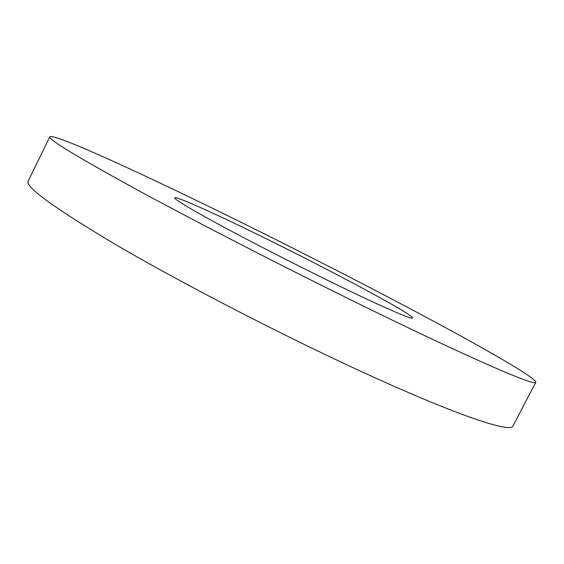 <?xml version="1.0" encoding="UTF-8"?>
<svg xmlns="http://www.w3.org/2000/svg" width="564" height="564" viewBox="0 0 564 564"><rect width="100%" height="100%" fill="white"/><g stroke="black" fill="none" stroke-linecap="round" stroke-linejoin="round"><path stroke-width="0.85" d="M49.808 136.791L28.2 181.086C24.957 186.733 53.756 207.693 114.612 243.965C175.749 279.807 267.653 327.747 346.176 364.485C450.121 413.215 511.456 433.899 512.972 425.961L535.8 382.286C536.364 378.437 492.52 352.958 436.106 322.566C378.825 291.757 309.417 256.112 243.599 223.534C149.22 176.814 54.229 132.914 49.808 136.791C48.074 139.336 78.297 157.61 140.492 191.626C202.864 225.459 295.388 272.913 373.516 311.004C476.968 361.482 536.209 386.573 535.8 382.286M328.636 280.787C379.353 305.667 412.601 320.155 412.545 317.976C413.969 314.931 334.121 272.165 266.194 238.748C217.739 214.813 175.728 195.722 174.713 197.837C174.466 199.423 189.419 208.426 219.572 224.839C249.323 240.934 291.595 262.634 328.636 280.787"/></g></svg>
